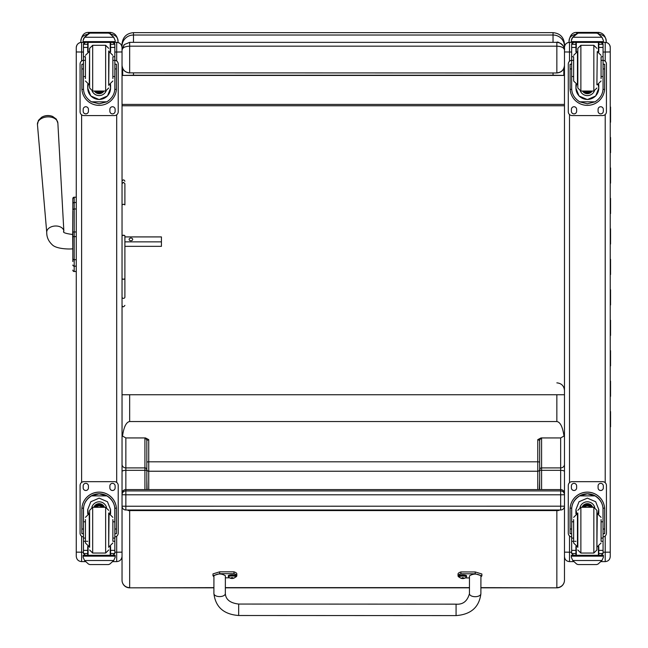 <?xml version="1.0" encoding="UTF-8"?>
<svg xmlns="http://www.w3.org/2000/svg" width="648" height="648" viewBox="0 0 648 648"><rect width="100%" height="100%" fill="white"/><g stroke="black" fill="none" stroke-linecap="round" stroke-linejoin="round"><path stroke-width="0.97" d="M122.035 506.185L125.85 506.234L125.85 494.797L122.035 494.74L122.035 506.185A3.815 3.815 0 0 0 125.85 510L125.85 510A3.815 3.815 0 0 1 122.035 506.185L122.035 504.841M122.035 471.582A3.815 1.256 0 0 1 125.85 470.327L125.85 489.58A3.815 3.815 180 0 0 122.035 493.395L122.035 494.74A3.815 3.815 0 0 1 125.85 490.925L125.85 489.58L560.658 489.58A3.815 3.815 0 0 1 564.473 493.395A3.815 3.815 0 0 0 560.658 489.58L560.658 494.797L564.473 494.74A3.815 3.815 180 0 0 560.658 490.925L125.85 490.925L125.85 494.797L560.658 494.797L560.658 510A3.815 3.815 180 0 0 564.473 506.185L125.85 506.234L125.85 510L560.658 510A3.815 3.815 0 0 0 564.473 506.185L564.473 493.395M564.473 46.235L564.473 44.088C563.801 37.139 559.985 33.323 553.036 32.643L553.036 35.024A11.445 11.21 -0 0 1 564.473 46.235L564.465 49.564M553.036 72.868L553.036 75.217L563.817 75.435L563.817 68.429M564.473 105.762L122.035 105.762L122.035 49.596A11.445 0.996 0 0 1 122.051 49.556M563.817 75.435L122.691 75.435L133.48 75.217L133.48 72.868M122.691 68.429L122.691 75.435M553.036 75.217L133.48 75.217M122.035 396.406L122.035 394.745L564.473 394.745M553.036 42.355L553.036 35.024L133.48 35.024L133.48 32.643C126.53 33.323 122.715 37.139 122.035 44.088L122.035 49.596M122.035 58.32L122.035 48.641M564.473 104.401L122.035 104.401M122.035 49.985C122.496 47.677 125.04 46.397 129.665 46.17L129.665 42.355L124.303 44.566L122.035 49.985L123.954 44.931M122.035 65.246C122.496 69.863 125.04 72.406 129.665 72.868L129.665 72.973C125.04 72.511 122.496 69.968 122.035 65.335L122.035 50.082M564.473 65.335C564.011 69.968 561.468 72.511 556.851 72.973L129.665 72.868L129.665 46.17L556.851 46.17C561.46 46.397 564.003 47.669 564.473 49.969C564.011 45.36 561.468 42.817 556.851 42.355L556.851 72.868C561.468 72.406 564.011 69.863 564.473 65.246M72.835 207.101L72.835 207.627M72.835 231.952L72.835 258.52A1.377 1.166 0 0 0 74.204 259.678L74.204 236.625L76.27 236.625L76.27 259.678L74.204 259.678L74.204 266.174L76.27 266.174M72.665 248.808C70.154 249.253 56.263 249.213 52.115 244.636C48.47 241.178 46.672 237.111 46.737 232.438A8.578 5.759 176 0 1 54.886 226.031A8.578 5.759 176 0 1 63.86 231.223C62.41 232.438 65.351 233.531 72.665 234.503L72.835 251.343L72.835 231.976L74.204 231.968L74.204 236.625L72.835 236.625M72.835 210.94L72.665 234.503M72.835 251.343L72.835 261.573M76.27 231.968L74.204 231.968L74.204 197.203A1.377 1.377 180 0 0 72.835 198.572A1.377 1.377 180 0 1 74.204 197.203L72.835 198.572L72.835 203.674L72.835 198.596M76.27 202.516L74.204 202.516A1.377 1.166 180 0 0 72.835 203.674L72.835 210.155A1.377 1.166 180 0 1 74.204 208.988L76.27 208.988M72.884 270.5L72.835 270.151A1.377 1.377 -0 0 0 74.204 271.528L76.27 271.488L74.204 271.488L76.27 271.528L76.27 555.125M72.835 270.111A1.377 1.377 -0 0 0 74.204 271.488L74.204 266.174A1.377 1.166 -0 0 1 72.835 265.008M114.85 52.026L116.697 52.026L116.697 42.363C119.937 42.679 121.719 44.461 122.035 47.701A5.338 5.338 180 0 0 116.697 42.363L115.174 42.363L116.697 42.363A5.338 5.338 180 0 1 122.035 47.701L122.035 556.276C121.719 559.524 119.937 561.306 116.697 561.622L116.697 552.209L122.035 552.137M76.27 552.137L76.27 556.251C76.585 559.524 78.368 561.306 81.608 561.622L81.608 552.209L76.27 552.137L76.27 47.701A5.338 5.338 -0 0 1 81.608 42.363L83.13 42.363L81.608 42.363C78.368 42.679 76.585 44.461 76.27 47.701M122.035 529.975L122.035 555.125M122.035 62.759L122.035 64.346M122.035 200.961L122.035 181.278L122.035 183.692L123.468 182.307L124.894 183.692L124.894 204.881L123.468 204.209L122.035 204.881M122.035 207.708L122.035 208.518M122.035 246.345L122.035 253.903M76.27 197.203L74.204 197.203L76.27 197.203L76.27 51.354M564.473 555.433L564.473 544.968M569.511 61.252L569.511 42.363A5.038 5.038 -0 0 0 564.473 47.393L564.473 511.475M569.511 561.589L569.511 552.209L564.473 552.145M610.246 50.738L610.246 464.292M610.246 107.066L610.246 47.393A5.038 5.038 180 0 0 605.208 42.363A5.038 5.038 180 0 1 610.246 47.393C609.946 44.339 608.27 42.663 605.208 42.363L605.208 52.026L610.246 51.953L610.246 556.559M610.246 533.15L610.246 555.433M610.246 508.259L610.246 532.867M610.246 494.4L610.246 495.42M610.246 51.556L610.246 54.327M610.246 470.156L610.246 426.732M110.403 34.069C115.547 34.976 118.09 37.39 118.033 41.302L118.033 42.533L118.033 41.302C117.353 35.907 114.809 32.943 110.403 32.4L88.476 32.4C84.183 32.36 81.64 35.324 80.846 41.302C80.781 37.39 83.325 34.976 88.476 34.069M80.846 41.302L80.846 42.412M598.614 34.069C603.758 34.976 606.301 37.39 606.236 41.302L606.236 42.468L606.236 41.302C605.556 35.907 603.013 32.943 598.614 32.4L576.68 32.4C572.387 32.36 569.843 35.324 569.049 41.302C568.993 37.39 571.536 34.976 576.68 34.069M569.049 41.302L569.049 42.379M559.759 510L558.341 510.575L558.341 510M128.539 510L128.539 510.575L127.251 510M128.539 510.575L558.341 510.575M122.513 436.055L122.035 435.472L122.035 464.341A3.815 3.572 -0 0 0 125.85 467.913L125.85 437.935L122.513 436.055C123.865 426.894 126.255 422.059 129.665 421.54L556.851 421.54C560.261 422.059 562.642 426.894 563.995 436.055L560.658 437.935L560.658 489.58L125.85 489.58A3.815 3.815 0 0 0 122.035 493.395M122.035 414.218L122.035 435.472M122.035 565.704L122.035 430.118M122.035 500.329L122.035 580.203A7.63 7.428 -0 0 0 129.665 587.631L129.665 510.575M144.925 438.639A1.904 1.79 180 0 1 146.829 440.421L148.732 439.652L145.492 437.935L144.925 438.639L144.925 467.913A1.904 1.79 180 0 1 146.829 469.703A1.904 0.632 0 0 1 144.925 470.327L144.925 489.58M144.925 467.913L144.925 470.327L125.85 470.327L125.85 467.913L144.925 467.913M145.492 437.935L125.85 437.935M122.035 580.203A7.63 7.63 0 0 0 129.665 587.833L213.913 587.631M541.015 437.935L537.775 439.652L539.687 440.421A1.904 1.79 -0 0 1 541.59 438.639L541.015 437.935L560.658 437.935M146.829 440.421L146.829 489.58M147.12 489.58L146.829 479.326M539.395 489.58L539.687 479.326L539.687 489.58M480.905 587.631L556.851 587.833A7.63 7.63 0 0 0 564.473 580.203L564.473 500.329M564.473 435.472L563.995 436.055M541.59 489.58L541.59 438.639M564.473 471.582A3.815 1.256 180 0 0 560.658 470.327L541.59 470.327A1.904 0.632 0 0 1 539.687 469.703A1.904 1.79 180 0 1 541.59 467.913L560.658 467.913A3.815 3.572 180 0 0 564.473 464.341M556.851 510.575L556.851 587.631A7.63 7.428 -0 0 0 564.473 580.203M573.707 561.622L569.511 561.622C566.449 561.322 564.773 559.645 564.473 556.583L564.473 565.704M539.687 479.326L539.687 440.421M85.439 521.81L83.454 521.81L83.454 509.62C83.487 503.917 86.152 499.341 91.457 495.882L99.152 493.833L106.847 495.882L91.457 495.882M106.847 495.882C112.153 499.341 114.826 503.917 114.85 509.62L114.85 521.81L112.865 521.81M110.581 513.856L110.581 509.62L107.471 501.738L99.152 498.142L90.833 501.738L87.723 509.62L87.723 513.856M116.454 533.693L114.931 533.693L116.454 533.693L116.454 509.425A17.302 17.302 180 0 0 99.152 492.124A17.302 17.302 180 0 0 81.85 509.425L81.85 533.693L83.373 533.693L81.85 533.693M85.439 538.083L83.454 538.083L83.511 508.162L81.899 508.162L81.85 509.482M81.899 508.162A17.302 17.302 0 0 1 99.152 492.18A17.302 17.302 0 0 1 116.405 508.162L114.793 508.162L114.85 538.083L112.865 538.083M116.454 509.482L116.405 508.162M114.85 538.083L114.85 553.408A1.904 1.904 -65.1 0 1 114.85 553.522L112.946 555.295L110.217 555.287L110.217 546.62M114.85 553.522L110.581 553.522L110.581 555.295L112.971 555.295M84.564 560.512L88.484 564.068L89.845 564.57L108.467 564.57L109.82 564.068L113.74 560.512L84.564 560.512L83.13 557.272L83.13 555.287L85.155 555.287L83.13 555.287M89.837 564.57L108.467 564.57M83.511 508.162A15.698 15.698 0 0 1 99.152 493.784A15.698 15.698 0 0 1 114.793 508.162M110.581 553.522L110.581 546.483M110.581 509.563L109.812 513.613A11.429 11.429 0 0 0 110.581 509.522M88.493 513.613L87.723 509.563M88.517 513.613A11.429 11.429 0 0 1 87.723 509.522M91.797 507.408A7.63 7.63 0 0 1 106.507 507.408M110.581 555.287L88.088 555.304L88.088 546.62M115.174 555.287L113.149 555.287L115.174 555.287L115.174 557.272L113.74 560.512M83.454 538.083L83.454 553.408A1.904 1.904 65.1 0 0 83.454 553.522L85.334 555.295L87.723 555.295L85.358 555.295M87.723 555.287L87.723 546.483M83.454 536.957A3.815 3.815 0 0 1 80.085 533.166L80.085 485.474A3.815 3.815 0 0 1 83.9 481.658L114.413 481.683A3.815 3.815 0 0 1 118.219 485.498L118.219 533.166A3.815 3.815 0 0 1 114.85 536.957M80.085 485.498A3.815 3.815 0 0 1 83.9 481.683L114.413 481.658A3.815 3.815 0 0 1 118.219 485.474L118.219 485.498M109.877 487.879L109.877 485.968A2.624 2.624 0 0 1 112.501 483.351A2.624 2.624 0 0 1 115.125 485.968L115.125 487.879A2.624 2.624 0 0 1 112.501 490.504A2.624 2.624 0 0 1 109.877 487.879A2.624 2.624 0 0 0 112.501 490.479A2.624 2.624 0 0 0 115.125 487.855M83.179 487.879L83.179 485.968A2.624 2.624 0 0 1 85.803 483.351A2.624 2.624 0 0 1 88.428 485.968L88.428 487.879A2.624 2.624 0 0 1 85.803 490.504A2.624 2.624 0 0 1 83.179 487.879A2.624 2.624 0 0 0 85.803 490.479A2.624 2.624 0 0 0 88.428 487.855M101.979 507.287A3.605 3.596 180 0 0 96.325 507.287M102.352 507.287A3.904 3.896 180 0 0 95.953 507.287M102.676 507.287A4.172 4.172 180 0 0 95.629 507.287M103.024 507.287A4.471 4.471 180 0 0 95.28 507.287M89.618 510.341L89.618 547.333L89.618 510.341L92.672 507.287L92.672 553.052L89.618 549.998M108.686 513.005L108.686 547.333M108.686 510.332L105.64 507.287L105.64 553.052L108.686 549.998M112.865 540.902L112.865 519.583M85.439 519.583L85.439 542.984L89.254 546.799L89.254 513.54L85.439 517.355M114.85 525.593L114.85 534.746M83.454 534.746L83.454 525.593M112.865 76.545L114.85 76.545L114.85 88.201C114.826 93.822 112.153 98.358 106.847 101.825L99.152 103.81L91.457 101.825L106.847 101.825M91.457 101.825C86.152 98.358 83.487 93.822 83.454 88.201L83.454 76.545L85.439 76.545M87.723 84.483L87.723 88.201L90.833 95.985L99.152 99.573L107.471 95.985L110.581 88.201L110.581 84.483M114.809 89.383L116.405 89.383L116.454 64.249L114.931 64.249L116.454 64.249M116.405 89.383A17.302 17.302 0 0 1 99.152 105.365A17.302 17.302 0 0 1 81.899 89.383L83.495 89.383M81.85 64.249L83.373 64.249L81.85 64.249L81.899 89.383M85.439 60.337L83.454 60.337L83.454 44.275L83.649 43.432L85.358 42.395L87.723 42.404M110.581 51.856L110.581 44.291L114.85 44.291L112.946 42.404L114.656 43.432L114.85 44.275L114.85 76.545M110.581 44.291L110.581 42.404M83.454 44.396A1.904 1.904 73 0 1 83.454 44.291L85.358 42.46M83.454 44.291L87.723 44.291L87.723 42.46M83.722 38.386L83.13 40.492L84.564 37.171L88.484 33.623L89.845 33.121L84.564 37.26L113.74 37.26L115.174 40.492L115.174 42.404L83.13 42.404L83.13 41.626L115.174 41.626M115.174 40.492L113.74 37.171L109.82 33.623L108.467 33.129L109.82 33.623M113.74 37.26L109.82 33.68M89.837 33.121L108.467 33.121M87.723 44.291L87.723 51.856M87.723 88.079L88.25 84.661M110.055 84.661L110.581 88.079M110.581 88.047A11.429 11.429 0 0 1 99.152 99.436A11.429 11.429 0 0 1 87.723 88.047M92.17 91.012A7.63 7.63 0 0 0 106.134 91.012A7.63 7.63 0 0 1 92.138 91.004M88.088 42.404L88.088 51.719M110.217 42.404L110.217 51.719M83.13 40.492L83.13 41.626M112.865 60.337L114.85 60.337M83.454 60.337L83.454 76.545M83.722 38.459L84.564 37.26M114.85 60.288A3.815 3.815 0 0 1 118.219 64.071L118.219 111.723A3.815 3.815 0 0 1 114.413 115.563L83.9 115.563A3.815 3.815 0 0 1 80.085 111.748L80.085 64.071A3.815 3.815 0 0 1 83.454 60.288M88.428 109.358L88.428 111.27A2.624 2.624 0 0 1 85.803 113.894A2.624 2.624 0 0 1 83.179 111.27L83.179 109.358A2.624 2.624 0 0 1 85.803 106.742A2.624 2.624 0 0 1 88.428 109.358M115.125 109.358L115.125 111.27A2.624 2.624 0 0 1 112.501 113.894A2.624 2.624 0 0 1 109.877 111.27L109.877 109.358A2.624 2.624 0 0 1 112.501 106.742A2.624 2.624 0 0 1 115.125 109.358M83.195 64.249A2.624 2.624 0 0 1 83.454 63.383M114.85 63.383A2.624 2.624 0 0 1 115.109 64.249M80.085 64.071L80.085 64.055A3.815 3.815 0 0 1 83.454 60.264M114.85 60.264A3.815 3.815 0 0 1 118.219 64.055L118.219 64.055M88.428 111.245A2.624 2.624 0 0 1 85.803 113.87A2.624 2.624 0 0 1 83.179 111.245M115.125 111.245A2.624 2.624 0 0 1 112.501 113.87A2.624 2.624 0 0 1 109.877 111.245M97.2 91.052A3.605 3.596 180 0 0 101.104 91.052M97.111 91.052A3.605 3.596 180 0 0 101.201 91.052M96.609 91.052A3.904 3.896 180 0 0 101.696 91.052M96.22 91.052A4.172 4.172 180 0 0 102.084 91.052M95.807 91.052A4.471 4.471 180 0 0 102.497 91.052M108.686 85.334L108.686 51.006M89.618 85.334L89.618 51.006M92.672 45.287L92.672 91.052L89.618 87.998L89.618 48.333L92.672 45.287L105.64 45.287L108.686 48.333M85.439 57.251L85.439 78.554M112.865 78.554L112.865 57.251M83.454 63.593L83.454 72.746M114.85 63.593L114.85 72.746M573.642 521.81L571.658 521.81L571.658 509.62C571.69 503.917 574.355 499.341 579.66 495.882L587.363 493.833L595.058 495.882L579.66 495.882M595.058 495.882C600.364 499.341 603.029 503.917 603.061 509.62L603.061 521.81L601.077 521.81M598.784 513.856L598.784 509.62L595.682 501.738L587.363 498.142L579.037 501.738L575.934 509.62L575.934 513.856M604.657 533.693L603.134 533.693L604.657 533.693L604.657 509.425A17.302 17.302 180 0 0 587.363 492.124A17.302 17.302 180 0 0 570.062 509.425L570.062 533.693L571.585 533.693L570.062 533.693M573.642 538.083L571.658 538.083L571.714 508.162L570.11 508.162L570.062 509.482M570.11 508.162A17.302 17.302 0 0 1 587.363 492.18A17.302 17.302 0 0 1 604.608 508.162L603.005 508.162L603.061 538.083L601.077 538.083M604.657 509.482L604.608 508.162M603.061 538.083L603.061 553.408A1.904 1.904 -65.1 0 1 603.053 553.522L601.15 555.295L598.42 555.287L598.42 546.62M603.053 553.522L598.784 553.522L598.784 555.295L601.15 555.295M572.767 560.512L576.696 564.068L578.048 564.57L596.67 564.57L598.031 564.068L601.952 560.512L572.767 560.512L571.342 557.272L571.342 555.287L573.367 555.287L571.342 555.287M578.048 564.57L596.67 564.57M571.714 508.162A15.698 15.698 0 0 1 587.363 493.784A15.698 15.698 0 0 1 603.005 508.162M598.784 553.522L598.784 546.483M598.784 509.563L598.015 513.613M575.934 509.522A11.429 11.429 0 0 0 576.728 513.613L575.934 509.563M598.784 509.522A11.429 11.429 0 0 1 597.991 513.613M580 507.408A7.63 7.63 0 0 1 594.718 507.408M598.784 555.287L576.299 555.304L576.299 546.62M603.377 555.287L601.352 555.287L603.377 555.287L603.377 557.272L601.952 560.512M571.658 538.083L571.658 553.408A1.904 1.904 65.1 0 0 571.666 553.522L573.569 555.295L575.934 555.295L573.569 555.295M575.934 555.287L575.934 546.483M571.658 536.957A3.815 3.815 0 0 1 568.288 533.166L568.288 485.474A3.815 3.815 0 0 1 572.103 481.658L602.616 481.683A3.815 3.815 0 0 1 606.431 485.498L606.431 533.166A3.815 3.815 0 0 1 603.061 536.957M568.288 485.498A3.815 3.815 0 0 1 572.103 481.683L602.616 481.658A3.815 3.815 0 0 1 606.431 485.474L606.431 485.498M598.088 487.879L598.088 485.968A2.624 2.624 0 0 1 600.712 483.351A2.624 2.624 0 0 1 603.329 485.968L603.329 487.879A2.624 2.624 0 0 1 600.712 490.504A2.624 2.624 0 0 1 598.088 487.879A2.624 2.624 0 0 0 600.712 490.479A2.624 2.624 0 0 0 603.329 487.855M571.39 487.879L571.39 485.968A2.624 2.624 0 0 1 574.007 483.351A2.624 2.624 0 0 1 576.631 485.968L576.631 487.879A2.624 2.624 0 0 1 574.007 490.504A2.624 2.624 0 0 1 571.39 487.879A2.624 2.624 0 0 0 574.007 490.479A2.624 2.624 0 0 0 576.631 487.855M590.19 507.287A3.605 3.596 180 0 0 584.528 507.287M590.555 507.287A3.904 3.896 180 0 0 584.164 507.287M590.879 507.287A4.172 4.172 180 0 0 583.84 507.287M591.235 507.287A4.471 4.471 180 0 0 583.484 507.287M577.822 513.005L577.822 547.333M596.897 513.005L596.897 547.333M593.843 553.052L593.843 507.287L596.897 510.332L596.897 549.998L593.843 553.052L580.875 553.052L577.822 549.998M601.077 540.902L601.077 519.583M573.642 519.583L573.642 542.984L577.457 546.799L577.457 513.54L573.642 517.355M603.061 525.593L603.061 534.746M571.658 534.746L571.658 525.593M601.077 76.545L603.061 76.545L603.061 88.201C603.029 93.822 600.364 98.358 595.058 101.825L587.363 103.81L579.66 101.825L595.058 101.825M579.66 101.825C574.355 98.358 571.69 93.822 571.658 88.201L571.658 76.545L573.642 76.545M575.934 84.483L575.934 88.201L579.037 95.985L587.363 99.573L595.682 95.985L598.784 88.201L598.784 84.483M603.013 89.383L604.608 89.383L604.657 64.249L603.134 64.249L604.657 64.249M604.608 89.383A17.302 17.302 0 0 1 587.363 105.365A17.302 17.302 0 0 1 570.11 89.383L571.706 89.383M570.062 64.249L571.585 64.249L570.062 64.249L570.11 89.383M573.642 60.337L571.658 60.337L571.658 44.275L571.86 43.432L573.569 42.395L575.934 42.404M598.784 51.856L598.784 44.291L603.053 44.291L601.15 42.404L602.859 43.432L603.061 44.275L603.061 76.545M598.784 44.291L598.784 42.404M571.658 44.396A1.904 1.904 73 0 1 571.666 44.291L573.569 42.46M571.666 44.291L575.934 44.291L575.934 42.46M571.925 38.386L571.342 40.492L572.767 37.171L576.696 33.623L578.048 33.121L572.767 37.26L601.952 37.26L603.377 40.492L603.377 42.404L571.342 42.404L571.342 41.626L603.377 41.626M603.377 40.492L601.952 37.171L598.031 33.623L596.67 33.129L598.031 33.623M601.952 37.26L598.031 33.68M578.048 33.121L596.67 33.121M575.934 44.291L575.934 51.856M575.934 88.079L576.453 84.661M598.266 84.661L598.784 88.079M598.784 88.047A11.429 11.429 0 0 1 587.363 99.436A11.429 11.429 0 0 1 575.934 88.047M594.37 91.004A7.63 7.63 0 0 1 580.349 91.004A7.63 7.63 0 0 0 594.346 91.012M576.299 42.404L576.299 51.719M598.42 42.404L598.42 51.719M571.342 40.492L571.342 41.626M601.077 60.337L603.061 60.337M571.658 60.337L571.658 76.545M571.925 38.459L572.767 37.26M603.061 60.288A3.815 3.815 0 0 1 606.431 64.071L606.431 111.723A3.815 3.815 0 0 1 602.616 115.563L572.103 115.563A3.815 3.815 0 0 1 568.288 111.748L568.288 64.071A3.815 3.815 0 0 1 571.658 60.288M576.631 109.358L576.631 111.27A2.624 2.624 0 0 1 574.007 113.894A2.624 2.624 0 0 1 571.39 111.27L571.39 109.358A2.624 2.624 0 0 1 574.007 106.742A2.624 2.624 0 0 1 576.631 109.358M603.329 109.358L603.329 111.27A2.624 2.624 0 0 1 600.712 113.894A2.624 2.624 0 0 1 598.088 111.27L598.088 109.358A2.624 2.624 0 0 1 600.712 106.742A2.624 2.624 0 0 1 603.329 109.358M571.406 64.249A2.624 2.624 0 0 1 571.658 63.383M603.061 63.383A2.624 2.624 0 0 1 603.312 64.249M568.288 64.071L568.288 64.055A3.815 3.815 0 0 1 571.658 60.264M603.061 60.264A3.815 3.815 0 0 1 606.431 64.055L606.431 64.055M576.631 111.245A2.624 2.624 0 0 1 574.007 113.87A2.624 2.624 0 0 1 571.39 111.245M603.329 111.245A2.624 2.624 0 0 1 600.712 113.87A2.624 2.624 0 0 1 598.088 111.245M585.403 91.052A3.605 3.596 180 0 0 589.316 91.052M585.314 91.052A3.605 3.596 180 0 0 589.405 91.052M584.82 91.052A3.904 3.896 180 0 0 589.899 91.052M584.423 91.052A4.172 4.172 180 0 0 590.296 91.052M584.018 91.052A4.471 4.471 180 0 0 590.701 91.052M580.875 45.287L580.875 91.052L577.822 87.998L577.822 48.333L580.875 45.287L593.843 45.287L596.897 48.333M573.642 57.251L573.642 80.984L577.457 84.799L577.457 51.54L573.642 55.355M601.077 78.554L601.077 57.251M571.658 63.593L571.658 72.746M603.061 63.593L603.061 72.746M238.658 614.644L238.675 604.058L456.079 604.155L456.07 615.6C470.958 614.49 479.228 607.184 480.889 593.698A5.719 3.021 -179.9 0 1 480.889 593.698A5.719 3.021 -179.9 0 1 475.162 596.703A5.719 3.021 -179.9 0 1 469.452 593.673L469.476 575.861C473.299 573.496 477.106 573.496 480.921 575.861L480.889 593.698M459.683 577.457A15.73 3.58 0 0 1 458.039 575.861A15.73 3.58 0 0 1 460.914 573.796L475.219 573.804L481.877 575.861L480.921 576.931M469.476 577.919L465.264 577.919M481.877 575.861L481.877 574.007L475.219 571.949L460.914 571.941A15.73 3.58 180 0 0 458.039 574.007L458.039 575.861M460.914 573.796L460.914 571.941M238.675 604.924L238.675 604.058C230.17 603.045 225.731 599.554 225.342 593.584A5.719 3.021 0.1 0 1 219.623 596.589A5.719 3.021 0.1 0 1 213.905 593.568A5.719 3.021 0.1 0 0 213.905 593.568L213.905 593.641C215.565 607.103 223.819 614.385 238.666 615.503L238.675 604.924M213.929 576.817L212.981 575.748L219.672 573.691L233.977 573.691A15.73 3.58 0 0 1 236.82 575.748A15.73 3.58 0 0 1 235.192 577.336M229.586 577.814L225.374 577.814M225.342 593.584L225.374 575.748C221.567 573.383 217.752 573.383 213.929 575.748L213.905 593.56M236.82 575.748L236.82 573.893A15.73 3.58 180 0 0 233.977 571.836L219.672 571.828L212.981 573.893L212.981 575.748M233.977 573.691L233.977 571.836M459.051 575.853A3.75 0.859 0 0 1 462.802 575.003A3.75 0.859 0 0 1 466.56 575.853L466.56 576.55A3.75 0.859 180 0 0 462.802 575.691A3.75 0.859 180 0 0 459.051 576.55L459.051 575.853M459.051 576.55L459.27 577.068A3.613 0.826 0 0 1 462.802 576.072A3.613 0.826 0 0 1 466.333 577.068L466.56 576.55M459.27 577.068A4.876 4.876 0 0 0 462.534 578.575L462.567 578.413A1.855 0.421 0 0 0 463.036 578.413L463.814 578.405A4.876 4.828 -1 0 0 464.786 578.097A1.993 0.454 180 0 0 464.786 577.984A4.876 4.633 -179.2 0 1 463.814 578.283L463.045 577.587A1.993 0.454 180 0 0 462.567 577.587L461.797 578.283A4.876 4.633 179.5 0 1 460.825 577.984A1.993 0.454 180 0 0 460.825 578.097A4.876 4.828 1.8 0 0 461.797 578.405L462.534 578.575L462.623 577.611M462.534 578.121L462.583 577.611L461.797 578.405M463.814 578.405L463.036 577.587M466.333 577.068A4.876 4.876 0 0 1 463.069 578.575L462.988 577.611M463.036 578.494L462.567 578.494A1.993 0.454 180 0 0 463.036 578.494M462.567 577.587L463.077 578.121M228.299 575.756A3.75 0.859 0 0 1 232.049 574.898A3.75 0.859 0 0 1 235.799 575.756L235.799 576.445A3.75 0.859 180 0 0 232.049 575.586A3.75 0.859 180 0 0 228.299 576.445L228.299 575.756M228.299 576.445L228.517 576.971A3.613 0.826 0 0 1 232.049 575.967A3.613 0.826 0 0 1 235.58 576.971L235.799 576.445M231.044 578.308L232.292 577.506A1.993 0.454 180 0 0 231.814 577.49L231.044 578.186A4.876 4.633 179.5 0 1 230.072 577.886A1.993 0.454 180 0 0 230.064 577.992A4.876 4.828 1.8 0 0 231.044 578.308L231.814 578.308A1.855 0.421 0 0 0 232.284 578.308L233.053 578.308A4.876 4.828 -1 0 0 234.033 577.992A1.993 0.454 180 0 0 234.033 577.886A4.876 4.633 -179.2 0 1 233.053 578.186L232.276 577.506M233.053 578.308L232.316 578.016M235.58 576.971A4.876 4.876 0 0 1 232.316 578.478L232.227 577.506M232.284 578.389L231.806 578.389A1.993 0.454 180 0 0 232.284 578.389M610.246 396.406L610.246 411.634M610.246 365.95L610.246 381.178M610.246 335.494L610.246 350.722M610.246 305.038L610.246 320.266M610.246 274.574L610.246 289.802M610.246 244.118L610.246 259.346M610.246 213.662L610.246 228.89M610.246 183.206L610.246 198.434M610.246 152.75L610.246 167.978M610.246 122.294L610.246 137.522M610.554 107.009L610.554 122.237M610.554 137.465L610.554 152.693M610.554 167.921L610.554 183.149M610.554 198.377L610.554 213.605M610.554 228.833L610.554 244.061M610.554 259.289L610.554 274.517M610.554 289.745L610.554 304.973M610.554 320.201L610.554 335.429M610.554 350.657L610.554 365.885M610.554 381.113L610.554 396.341M610.554 411.569L610.554 426.797M122.035 304.034L122.035 266.984M124.894 278.47A1.434 0.794 0 0 1 123.468 279.264A1.434 0.794 0 0 1 122.035 278.47L122.035 297.173A1.434 1.272 180 0 0 124.894 297.173L124.894 235.937A1.434 0.535 180 0 0 123.468 235.402A1.434 0.535 180 0 0 122.035 235.937L122.035 278.47A1.434 0.664 0 0 0 123.468 279.134A1.434 0.664 0 0 0 124.894 278.47L124.894 297.173M124.894 204.881L124.894 183.692M52.699 116.486A9.274 6.221 176 0 0 41.634 117.264L38.443 120.366L37.446 124.546A10.238 6.869 -4 0 1 47.174 116.907A10.238 6.869 -4 0 1 57.866 123.104L56.303 119.102L52.699 116.486A12.393 12.393 0 0 0 41.634 117.264M124.894 241.866L161.425 241.866L161.425 236.917L124.894 236.917M132.702 239.387A1.79 1.328 180 0 1 130.912 240.716A1.79 1.328 180 0 1 129.122 239.387A1.79 1.328 180 0 1 130.912 238.067A1.79 1.328 180 0 1 132.702 239.387M124.894 246.345L161.425 246.345L161.425 241.866M133.48 42.355L133.48 35.024A11.445 11.21 180 0 0 122.035 46.235M564.473 49.985C565.826 46.291 557.369 40.711 556.851 42.355L129.665 42.355L124.303 44.566M72.835 270.151L72.835 270.151A1.377 1.377 -0 0 0 74.204 271.528L73.791 271.455M74.204 202.532L74.204 208.624M116.697 61.001L116.697 52.026L122.035 51.953M116.697 114.793L116.697 482.42M116.697 536.22L116.697 552.209L114.85 552.209M81.608 536.22L81.608 552.209L83.454 552.209M81.608 561.589L85.504 561.622M81.608 61.001L81.608 52.026L83.454 52.026M81.608 482.42L81.608 114.793M76.27 51.953L81.608 52.026L81.608 42.363M571.658 52.026L564.473 51.953M571.658 552.209L569.511 552.209L569.511 535.961M569.511 482.679L569.511 114.542M569.511 42.363L571.342 42.363L569.511 42.363C566.449 42.663 564.773 44.339 564.473 47.393M605.208 535.961L605.208 552.209L610.246 552.145M603.061 52.026L605.208 52.026L605.208 61.252M605.208 114.542L605.208 482.679M603.061 552.209L605.208 552.209L605.208 561.622C608.27 561.322 609.946 559.645 610.246 556.583M603.377 42.363L605.208 42.363L603.377 42.363M88.484 33.68L88.476 32.4M110.403 34.004L110.403 32.4M576.696 33.68L576.68 32.4M598.614 34.004L598.614 32.4M129.665 421.54L129.665 394.745M537.775 439.652L537.775 461.813L148.732 461.813L148.732 439.652M146.829 462.38A1.904 0.567 0 0 1 148.732 461.813L148.732 471.234A1.904 1.79 -0 0 1 146.829 469.452M148.732 489.58L148.732 471.234L537.775 471.234L537.775 489.58M539.687 462.38A1.904 0.567 180 0 0 537.775 461.813L537.775 471.234A1.904 1.79 180 0 0 539.687 469.452M225.358 587.631L469.46 587.631M556.851 394.745L556.851 421.54M83.373 529.019L81.85 529.019M116.454 529.019L114.931 529.019M115.174 555.352L83.13 555.352M87.723 541.307L86.443 541.307M85.439 541.307L83.454 541.307M114.85 541.307L112.865 541.307M114.85 550.387L110.581 550.387M87.723 550.387L83.454 550.387M87.723 553.522L83.454 553.522M115.174 556.146L83.13 556.146M103.097 507.287A4.471 4.471 180 0 0 95.216 507.287M103.356 507.287A4.698 4.698 180 0 0 94.956 507.287M104.231 507.287A5.5 5.5 180 0 0 94.073 507.287M104.482 507.287A5.727 5.727 180 0 0 93.822 507.287M105.64 507.287L92.672 507.287M108.686 546.799L109.05 513.54L112.865 517.355M110.581 42.46L112.946 42.46M114.931 68.939L116.454 68.939M81.85 68.939L83.373 68.939M83.13 42.404L115.174 42.404M112.865 56.741L114.85 56.741M83.454 56.741L85.439 56.741M83.454 47.425L87.723 47.425M110.581 47.425L114.85 47.425M95.612 91.052A4.698 4.698 180 0 0 102.692 91.052M94.6 91.052A5.5 5.5 180 0 0 103.704 91.052M94.333 91.052A5.727 5.727 180 0 0 103.972 91.052L103.202 92.016L98.496 93.652L94.333 91.052M92.672 91.052L105.64 91.052L105.64 45.287M89.618 51.54L89.254 84.799L85.439 80.984M108.686 84.799L109.05 51.54L112.865 55.355M571.585 529.019L570.062 529.019M604.657 529.019L603.134 529.019M603.377 555.352L571.342 555.352M575.934 541.307L574.646 541.307M573.642 541.307L571.658 541.307M603.061 541.307L601.077 541.307M603.061 550.387L598.784 550.387M575.934 550.387L571.658 550.387M575.934 553.522L571.666 553.522M603.377 556.146L571.342 556.146M591.3 507.287A4.471 4.471 180 0 0 583.419 507.287M591.559 507.287A4.698 4.698 180 0 0 583.16 507.287M592.442 507.287A5.5 5.5 180 0 0 582.277 507.287M592.693 507.287A5.727 5.727 180 0 0 582.034 507.287M593.843 507.287L580.875 507.287L580.875 553.052M596.897 546.799L597.262 513.54L601.077 517.355M598.784 42.46L601.15 42.46M603.134 68.939L604.657 68.939M570.062 68.939L571.585 68.939M571.342 42.404L603.377 42.404M601.077 56.741L603.061 56.741M571.658 56.741L573.642 56.741M571.658 47.425L575.934 47.425M598.784 47.425L603.061 47.425M583.824 91.052A4.698 4.698 180 0 0 590.895 91.052M582.811 91.052A5.5 5.5 180 0 0 591.908 91.052M582.536 91.052A5.727 5.727 180 0 0 592.183 91.052L591.413 92.016L586.707 93.652L582.536 91.052M580.875 91.052L593.843 91.052L593.843 45.287M596.897 84.799L597.262 51.54L601.077 55.355M475.219 573.804L475.219 571.949M219.672 573.691L219.672 571.828M228.517 576.971A4.876 4.876 0 0 0 231.781 578.478L231.871 577.506M124.894 235.937A1.434 0.705 180 0 0 123.468 235.232A1.434 0.705 180 0 0 122.035 235.937M125.85 510L560.658 510M133.48 32.643L553.036 32.643M73.564 271.366L73.03 270.856M112.801 561.622L116.697 561.622M601.012 561.622L605.208 561.622M129.665 587.833L213.913 587.833M225.358 587.833L469.46 587.833M480.897 587.833L556.851 587.833M556.851 382.855C561.484 383.308 564.019 385.852 564.473 390.485M105.64 553.052L92.672 553.052M109.05 546.799L112.865 542.984M105.64 91.052L108.686 87.998M89.254 51.54L85.439 55.355M109.05 84.799L112.865 80.984M580.875 507.287L577.822 510.332M597.262 546.799L601.077 542.984M593.843 91.052L596.897 87.998M597.262 84.799L601.077 80.984M469.452 593.673C467.346 601.223 462.891 604.714 456.079 604.155M238.666 615.503L456.07 615.6M231.781 578.016L231.83 577.506M122.035 305.386C122.569 307.29 123.525 307.29 124.894 305.386M124.894 181.278C123.987 179.431 123.031 179.431 122.035 181.278M63.86 231.223L57.866 123.104M46.737 232.438L37.446 124.546"/></g></svg>

